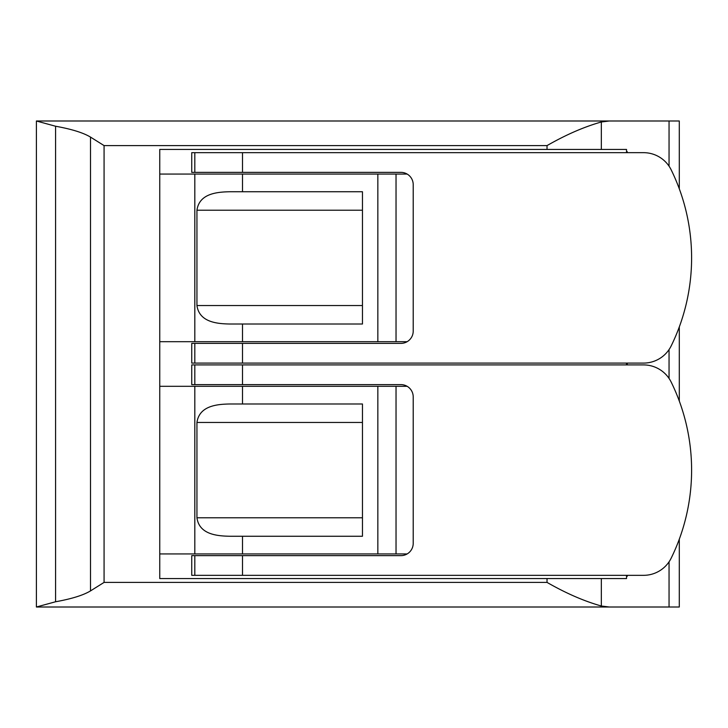 <?xml version="1.0" encoding="UTF-8"?>
<svg xmlns="http://www.w3.org/2000/svg" width="728" height="728" viewBox="0 0 728 728"><rect width="100%" height="100%" fill="white"/><g stroke="black" fill="none" stroke-linecap="round" stroke-linejoin="round"><path stroke-width="1.09" d="M377.841 386.304L242.497 386.304L242.497 403.985L362.462 403.985L362.462 536.263L242.497 536.263L242.497 553.944L377.841 553.944L377.841 386.304L407.143 386.304M242.497 403.985L230.157 403.985C217.363 404.176 199.372 405.587 196.942 422.449L196.942 517.799C199.326 534.598 217.199 536.035 230.157 536.263L242.497 536.263M242.497 364.919L643.579 364.919A30.758 30.758 0 0 1 671.207 382.145A199.945 199.945 0 0 1 671.207 558.103A30.758 30.758 0 0 1 643.579 575.329L191.737 575.329L191.737 555.637L400.91 555.637A12.303 12.303 0 0 0 413.213 543.334L413.213 396.915A12.303 12.303 0 0 0 400.91 384.611L242.497 384.611L242.497 364.919L191.737 364.919L191.737 384.611L242.497 384.611M242.497 152.671L643.579 152.671A30.758 30.758 0 0 1 671.207 169.897A199.945 199.945 0 0 1 671.207 345.855A30.758 30.758 0 0 1 643.579 363.081L191.737 363.081L191.737 343.389L400.91 343.389A12.303 12.303 0 0 0 413.213 331.085L413.213 184.666A12.303 12.303 0 0 0 400.91 172.363L191.737 172.363L191.737 152.671L242.497 152.671L242.497 172.363M159.751 341.696L194.813 341.696L194.813 174.056L159.751 174.056M194.813 174.056L407.143 174.056M194.813 341.696L407.143 341.696M679.288 565.965L679.288 607.006L36.4 607.006L55.574 601.765C71.635 598.871 83.274 595.249 90.5 590.909L104.077 582.4L547.028 582.4C565.984 593.275 584.084 601.146 601.337 606.015L601.337 578.551L159.751 578.551L159.751 149.449L601.337 149.449L601.337 121.986C584.084 126.854 565.984 134.726 547.028 145.6L104.077 145.6L90.5 137.091C83.274 132.751 71.635 129.129 55.574 126.235L36.4 120.994L609.336 120.994L601.337 121.986M242.497 363.081L242.497 343.389M627.29 575.329L627.29 576.248L626.535 576.248L626.517 575.329M626.517 152.671L626.517 151.752L627.29 151.752L627.29 152.671M626.517 364.919L626.517 363.081M159.751 386.304L194.813 386.304L194.813 553.944L242.497 553.944M242.497 386.304L194.813 386.304M194.813 553.944L159.751 553.944M377.841 553.944L407.143 553.944M242.497 341.696L242.497 324.015L362.462 324.015L362.462 191.737L242.497 191.737L242.497 174.056M679.288 162.344L679.288 120.994L609.336 120.994L667.376 120.994M601.337 149.449L626.535 149.449L626.535 151.752M601.337 606.015L609.336 607.006L667.376 607.006M36.4 607.006L36.4 120.994M679.297 128.328L679.297 188.816M679.297 326.936L679.297 401.064M679.297 539.184L679.297 599.672M626.535 576.248L626.535 578.551L601.337 578.551M242.497 575.329L242.497 555.637M242.497 324.015L230.157 324.015C217.363 323.824 199.372 322.413 196.942 305.551L196.942 210.201C199.326 193.402 217.199 191.964 230.157 191.737L242.497 191.737M194.813 152.671L194.813 172.363M194.813 384.611L194.813 364.919M194.813 363.081L194.813 343.389M194.813 575.329L194.813 555.637M679.288 353.717L679.288 374.592M362.462 517.799L196.942 517.799M362.462 422.449L196.942 422.449M547.028 149.449L547.028 145.6M104.077 582.4L104.077 145.6M547.028 582.4L547.028 578.551M627.29 364.919L627.29 363.081M396.032 553.944L396.032 386.304M396.032 341.696L396.032 174.056M377.841 341.696L377.841 174.056M669.05 378.433L669.05 349.567M669.05 166.184L669.05 120.994M55.574 601.765L55.574 126.235M90.5 590.909L90.5 137.091M669.05 607.006L669.05 561.816M362.462 305.551L196.942 305.551M362.462 210.201L196.942 210.201"/></g></svg>
